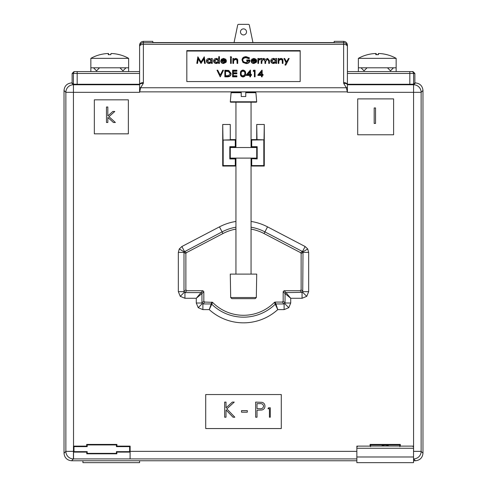 <?xml version="1.0" encoding="UTF-8"?>
<svg xmlns="http://www.w3.org/2000/svg" width="487" height="487" viewBox="0 0 487 487"><rect width="100%" height="100%" fill="white"/><g stroke="black" fill="none" stroke-linecap="round" stroke-linejoin="round"><path stroke-width="0.73" d="M356.855 456.983L356.855 462.65L413.53 462.65L413.53 456.983L356.855 456.983L356.855 446.122L370.077 446.122L370.077 444.424L400.308 444.424L400.308 446.122L413.53 446.122L413.53 456.983M370.077 446.025L400.308 446.025M413.597 84.19L414.869 82.918L414.869 73.47L413.597 73.47L413.597 84.19L409.817 84.257L409.817 73.47L347.408 73.47L347.408 45.133C347.164 42.856 345.91 41.596 343.627 41.352L334.185 41.352L334.185 42.576L252.948 42.576L249.326 25.105L252.948 42.576L152.815 42.576L234.052 42.576L237.674 25.105A0.944 0.944 0 0 1 238.6 24.35L248.4 24.35L238.6 24.35M409.841 71.583L412.982 71.583L414.869 73.47L412.982 71.583L347.408 71.583L347.408 46.502L347.408 92.323L346.391 87.751L343.737 83.496L343.627 82.589L343.627 44.335L143.373 44.335L143.373 82.589L143.263 83.496L140.609 87.751L139.592 92.323L73.427 92.323L73.537 458.912L73.537 452.106L73.981 451.656L87.203 451.656L86.759 452.106L86.759 453.805L116.856 453.805L116.856 452.106L116.411 451.656L129.633 451.656L130.078 452.106L116.856 452.106M71.577 82.918L72.131 82.918L72.131 73.47L74.018 71.583L72.131 73.47L72.131 82.918L71.577 82.918C67.023 83.399 64.503 85.913 64.022 90.472L64.022 453.202L64.022 90.472C64.503 85.913 67.023 83.399 71.577 82.918L73.427 84.762L139.592 84.762L139.592 45.133C139.836 42.856 141.09 41.596 143.373 41.352L152.815 41.352L143.373 41.352C141.09 41.596 139.836 42.856 139.592 45.133L139.592 73.47L77.183 73.47L77.183 84.257L73.403 84.19L72.131 82.918M414.869 82.918L415.423 82.918L414.869 82.918L414.869 73.47M334.185 41.352L343.627 41.352C345.91 41.596 347.164 42.856 347.408 45.133L347.408 46.502A3.78 3.78 180 0 0 343.627 42.722L343.627 41.352M77.159 71.583L75.296 71.583A1.887 1.887 -90 0 0 73.403 73.47L72.131 73.47M64.022 453.202C64.503 457.762 67.023 460.282 71.577 460.763L356.855 460.763L71.577 460.763C67.023 460.282 64.503 457.762 64.022 453.202L65.873 451.358A7.555 7.555 45 0 0 73.427 458.912L71.577 460.763M415.423 460.763L413.53 460.763L415.423 460.763C419.977 460.282 422.497 457.762 422.978 453.202L422.978 90.472L422.978 453.202C422.497 457.762 419.977 460.282 415.423 460.763L413.573 458.912A7.555 7.555 -45 0 0 421.127 451.358L422.978 453.202M422.978 90.472C422.497 85.913 419.977 83.399 415.423 82.918C419.977 83.399 422.497 85.913 422.978 90.472L421.127 92.323L413.573 92.323L413.573 84.762A7.555 7.555 45 0 1 421.127 92.323L421.127 451.358L413.573 451.358L413.573 92.323L347.408 92.323M274.437 302.348A43.453 43.453 0 0 1 212.563 302.348L204.771 302.068L203.828 301.124L203.828 291.676L202.884 290.733L186.825 290.733L185.876 289.783L185.876 253.52L186.387 252.68L222.955 233.547A45.34 45.34 0 0 1 235.945 229.103A45.34 45.34 0 0 0 222.955 233.547L186.387 252.68L185.876 253.52L185.876 289.783L186.825 290.733L202.884 290.733L203.828 291.676L203.828 301.124L204.771 302.068L212.563 302.348A43.453 43.453 0 0 0 274.437 302.348L275.112 302.068L274.437 302.348L275.228 304.217A0.944 0.944 -22.2 0 1 275.885 303.949L277.76 309.616L275.228 304.217A45.334 45.334 0 0 1 211.772 304.217L209.24 309.616L211.888 302.068M251.055 229.103A45.34 45.34 0 0 1 264.045 233.547L300.613 252.68L301.124 253.52L301.124 289.783L300.175 290.733L284.116 290.733L283.172 291.676L283.172 301.124L282.229 302.068L275.112 302.068L282.229 302.068L283.172 301.124L283.172 291.676L284.116 290.733L300.175 290.733L301.124 289.783L301.124 253.52L300.613 252.68L264.045 233.547A45.34 45.34 0 0 0 251.055 229.103M376.92 54.654A37.986 34.096 6.1 0 0 376.122 54.66A38.765 0.676 90 0 0 375.976 53.491A38.765 38.759 -90 0 0 375.934 53.491A38.765 38.759 -90 0 0 367.63 54.678A38.79 38.79 0 0 0 358.365 58.355L396.15 58.355A38.79 38.79 0 0 0 386.873 54.654A37.986 1.79 116 0 0 386.861 54.654L386.873 54.654A38.765 38.759 -90 0 0 378.582 53.491L378.582 53.491M377.255 54.654A37.986 34.139 178 0 1 378.393 54.666A38.765 0.676 90 0 1 378.539 53.491A38.765 38.71 -90 0 0 378.49 53.491A38.765 2.033 90 0 0 378.058 54.66A37.986 34.096 173.9 0 0 377.595 54.654M396.15 58.355L396.15 67.803L361.007 67.803L364.033 70.822L367.058 67.803M375.934 54.672L375.934 53.491A38.765 0.676 90 0 0 375.787 54.678A37.986 34.139 2 0 1 378.393 54.678M378.624 53.491L378.624 53.491A38.765 38.71 -90 0 1 386.842 54.654A37.986 1.79 116 0 1 386.861 54.654A37.986 0.597 116 0 0 386.842 54.678A38.765 38.759 -90 0 0 378.539 53.491M375.976 54.672L375.976 53.491A38.765 38.71 -90 0 1 376.025 53.491A38.765 2.033 90 0 1 376.457 54.654M375.885 53.491L375.885 53.491A38.765 38.71 -90 0 0 367.655 54.66A37.986 1.79 64 0 0 367.642 54.654M361.007 67.803L358.365 67.803L358.365 71.583M396.15 67.803L396.15 71.583M387.457 67.803L390.483 70.822L393.502 67.803M100.164 54.678A37.986 0.657 64 0 0 100.127 54.654A38.79 38.79 0 0 0 90.85 58.355L128.635 58.355A38.79 38.79 0 0 0 119.364 54.654A37.986 0.657 116 0 0 119.358 54.654A38.765 38.759 -90 0 0 111.073 53.491L111.073 53.491A38.765 38.765 0 0 0 111.048 53.491A38.765 0.749 90 0 0 110.859 54.678A37.986 34.139 177.7 0 0 109.745 54.654M108.625 54.666A38.765 0.749 90 0 0 108.467 53.491A38.765 38.759 -90 0 0 108.412 53.491A38.765 38.759 -90 0 0 100.115 54.678A37.986 0.657 64 0 1 100.127 54.654L100.127 54.654M128.635 71.583L128.635 58.355L128.635 67.803L93.498 67.803L96.517 70.822L99.543 67.803M108.412 54.672L108.412 53.491A38.765 0.749 90 0 0 108.254 54.678A37.986 34.139 2.3 0 1 110.859 54.678M119.358 54.654L119.358 54.654A37.986 0.657 116 0 0 119.321 54.678A38.765 38.759 -90 0 0 111.024 53.491L111.048 53.491M108.467 54.672L108.467 53.491M139.592 460.763L139.592 462.65L82.918 462.65L82.918 460.763M256.314 297.533L255.139 298.665L231.861 298.665L230.686 297.533L256.314 297.533L256.722 274.108L230.278 274.108L230.686 297.533M245.765 92.36L245.765 96.517L241.235 96.517L241.235 92.707L231.106 92.707L230.308 101.777A0.377 0.377 0 0 0 230.686 102.185L256.314 102.185A0.377 0.377 0 0 0 256.692 101.777L255.894 92.707L245.765 92.707L245.765 92.36L255.517 92.36L255.894 92.707M251.055 147.524L251.055 102.185L235.945 102.185L235.945 147.524M235.945 158.105L235.945 274.108M251.055 158.105L251.055 274.108M231.106 92.707A0.377 0.377 0 0 1 231.483 92.36L241.235 92.36L231.483 92.36M241.235 92.36L241.235 92.707L241.235 92.36M93.498 67.803L90.85 67.803L90.85 71.583M119.942 67.803L122.968 70.822L125.993 67.803M246.525 31.905A3.025 3.025 0 0 1 243.5 34.93A3.025 3.025 0 0 1 240.475 31.905A3.025 3.025 0 0 1 243.5 28.885A3.025 3.025 0 0 1 246.525 31.905M249.326 25.105A0.944 0.944 0 0 0 248.4 24.35M251.055 147.019L251.724 146.69L251.724 140.055L264.015 139.86L264.283 124.477L256.722 124.477L256.722 139.592L264.015 139.86M251.055 139.72L251.724 140.055M178.333 291.67L183.995 291.67L184.275 292.334L180.269 296.339L178.333 291.67L178.333 252.382L183.995 252.382L183.995 291.67L185.876 289.783M284.116 290.733L285.997 292.614L302.725 292.334L303.005 252.382L302.494 251.542L305.124 246.519L307.711 248.954L308.667 252.382L308.667 291.67L306.731 296.339L302.056 298.281L290.721 298.281L290.721 303.005L288.785 307.681L284.11 309.616L277.76 309.616A50.995 50.995 0 0 1 209.24 309.616L202.89 309.616L202.89 303.949L211.115 303.949A0.944 0.944 22.2 0 1 211.772 304.217L212.563 302.348M196.279 303.005L201.947 303.005L202.221 303.669L198.215 307.681L196.279 303.005L196.279 298.281L184.944 298.281L184.944 292.614L201.003 292.614L202.884 290.733M301.124 289.783L303.005 291.67L308.667 291.67M275.112 302.068L275.885 303.949L284.11 303.949L285.053 303.005L290.721 303.005M251.055 165.915L251.724 165.58L263.82 165.58L264.283 166.043L264.283 124.477M251.055 158.482L256.722 158.482L257.185 158.945L251.055 158.616M356.855 458.912L130.078 458.912L130.145 446.122L116.923 446.122L116.923 444.424L86.692 444.424L86.692 446.122L73.47 446.122L73.47 451.358M262.152 70.487L262.152 74.341L263.023 74.341L263.023 74.974L262.152 74.974L262.152 76.404L261.47 76.404L261.47 74.974L257.885 74.974L262.012 70.055L262.152 74.341M263.023 74.974L263.023 75.412L262.152 75.412M262.152 76.404L262.152 76.836L261.47 76.836L261.47 76.404M261.47 75.412L257.885 75.412L257.885 74.974M245.582 73.312L245.582 73.744C245.771 75.509 244.9 76.593 242.976 76.995C241.071 76.587 240.231 75.497 240.45 73.744L240.45 73.312C240.225 71.552 241.065 70.469 242.976 70.055C244.9 70.463 245.771 71.546 245.582 73.312C245.771 75.077 244.9 76.161 242.976 76.562C241.071 76.149 240.231 75.065 240.45 73.312M220.197 76.836L217.001 70.213L217.732 70.213L220.246 75.089L222.766 70.213L223.496 70.213L220.294 76.836L217.001 70.213M286.064 62.823L283.951 58.47L284.682 58.47L286.551 61.934L288.45 58.47L289.181 58.47L285.79 65.094L285.059 65.094L285.059 64.661L286.179 62.604L283.951 58.47M278.814 58.903L278.814 59.286L280.914 58.391C282.436 58.592 283.124 59.353 282.977 60.68L282.977 63.426L282.302 63.426L282.223 59.834L282.223 60.266L280.798 59.377L278.917 60.577L278.814 61.788M282.302 61.295L282.223 60.266M282.223 59.834L280.798 58.945L278.917 60.145L278.814 63.426L278.138 63.426L278.138 58.47L278.814 58.47L278.814 59.286M275.91 59.304L275.91 58.47L276.586 58.47L276.586 63.426L275.91 63.426L275.91 62.208L273.651 63.073C271.898 62.939 270.936 62.153 270.772 60.717C270.955 59.292 271.923 58.513 273.676 58.391L275.91 59.304L275.91 58.903M275.91 62.64L273.651 63.505C271.898 63.371 270.936 62.586 270.772 61.149L270.772 60.717M249.46 57.856L248.875 58.312L246.038 57.277C244.042 57.399 242.922 58.263 242.678 59.871C242.964 61.545 244.157 62.427 246.258 62.519L249.265 60.613L246.745 60.613L246.745 59.974L249.941 59.974C249.837 61.959 248.589 63.012 246.197 63.152L242.928 61.983L241.996 59.895C242.234 57.874 243.591 56.79 246.063 56.644L249.46 57.856L249.46 58.294L248.875 58.744L246.038 57.709C244.042 57.831 242.922 58.696 242.678 60.303M249.131 61.045L246.745 61.045L246.745 60.613M249.941 59.974L249.941 60.412C249.837 62.391 248.589 63.45 246.197 63.584L242.928 62.415L241.996 59.895M233.571 58.903L233.571 59.286L235.671 58.391C237.187 58.592 237.881 59.353 237.735 60.68L237.735 63.426L237.059 63.426L236.974 59.834L236.974 60.266L235.55 59.377L233.675 60.577L233.571 61.788M237.059 61.295L236.974 60.266M236.974 59.834L235.55 58.945L233.675 60.145L233.571 63.426L232.889 63.426L232.889 58.47L233.571 58.47L233.571 59.286M231.246 63.426L230.564 63.426L230.564 58.47L231.246 58.47L231.246 63.426M231.532 57.478L230.905 57.947L230.278 57.04L230.905 56.565L231.532 57.478M226.108 61.825L226.108 62.257L223.557 63.505C221.835 63.383 220.909 62.61 220.781 61.173L221.415 59.231L223.576 58.391L225.798 59.28L226.4 60.851L221.457 60.851L223.472 62.519L225.505 61.563L226.108 61.825L223.557 63.073C221.835 62.951 220.909 62.178 220.781 60.741M226.4 60.851L226.4 61.283L221.524 61.283M211.577 59.304L211.577 58.47L212.253 58.47L212.253 63.426L211.577 63.426L211.577 62.208L209.319 63.073C207.565 62.939 206.604 62.153 206.439 60.717C206.622 59.292 207.59 58.513 209.343 58.391L211.577 59.304L211.577 58.903M211.577 62.64L209.319 63.505C207.565 63.371 206.604 62.586 206.439 61.149L206.439 60.717M186.825 51.044L186.825 81.56L300.175 81.56L300.175 51.044L186.825 51.044M197.533 63.426L196.851 63.426L196.851 62.993L197.85 56.802L201.064 61.879L204.278 56.802L205.277 63.426L204.601 63.426L203.876 58.97L200.991 63.426L198.258 58.964L197.533 63.426L197.533 62.993L196.851 62.993M218.748 59.341L218.748 56.644L219.424 56.644L219.424 63.426L218.748 63.426L218.748 62.208L216.49 63.073C214.737 62.939 213.775 62.153 213.61 60.717C213.793 59.292 214.761 58.513 216.514 58.391L218.748 59.341L218.748 57.076M218.748 62.64L216.49 63.505C214.737 63.371 213.775 62.586 213.61 61.149L213.61 60.717M256.436 61.825L256.436 62.257L253.885 63.505C252.163 63.383 251.237 62.61 251.103 61.173L251.742 59.231L253.897 58.391L256.125 59.28L256.722 60.851L251.785 60.851L253.8 62.519L255.833 61.563L256.436 61.825L253.885 63.073C252.163 62.951 251.237 62.178 251.103 60.741M256.722 60.851L256.722 61.283L251.852 61.283M258.567 58.903L260.502 58.543L260.131 59.457L258.688 60.351L258.567 61.904M260.502 58.543L258.688 59.919L258.567 63.426L257.885 63.426L257.885 58.47L258.567 58.47L258.567 59.134M261.86 58.903L261.86 59.256L263.765 58.391L265.518 59.481L267.546 58.391L269.414 60.54L269.414 63.426L268.739 63.426L268.739 60.54L267.43 58.945L265.64 61.666M268.739 60.972L267.43 59.377M267.43 58.945L265.64 61.234L265.64 63.426L264.958 63.426L264.958 60.692L263.644 58.945L261.86 61.52M264.958 61.125L263.644 59.377M263.644 58.945L261.86 61.088L261.86 63.426L261.184 63.426L261.184 58.47L261.86 58.47L261.86 59.256M231.051 73.385L231.051 73.823C230.905 75.814 229.62 76.818 227.192 76.836L224.848 76.836L224.848 70.213L228.774 70.438L231.051 73.385C230.905 75.382 229.62 76.386 227.192 76.404L224.848 76.404M236.865 71.285L233.279 71.285L233.279 72.752L236.865 72.752L236.865 73.823L233.279 73.823L233.279 75.771L236.865 75.771L236.865 76.836L232.603 76.836L232.603 70.213L236.865 70.213L236.865 71.285M250.525 70.487L250.525 74.341L251.395 74.341L251.395 74.974L250.525 74.974L250.525 76.404L249.843 76.404L249.843 74.974L246.264 74.974L250.385 70.055L250.525 74.341M251.395 74.974L251.395 75.412L250.525 75.412M250.525 76.404L250.525 76.836L249.843 76.836L249.843 76.404M249.843 75.412L246.264 75.412L246.264 74.974M253.234 70.846L253.678 70.213L255.078 70.213L255.078 76.836L254.397 76.836L254.397 70.846L253.234 70.846L253.234 71.285L254.397 71.285M347.408 84.257L409.817 84.257M230.278 139.592L230.278 124.477L230.278 139.592L235.945 139.592M251.055 139.592L256.722 139.592M230.004 139.86L223.18 140.055L235.276 140.055L235.945 139.72M235.945 158.616L235.276 158.945L235.276 165.58L235.945 165.915M251.724 158.945L251.724 165.58M230.278 124.477L222.717 124.477L222.717 166.043L235.945 166.043M251.055 166.043L264.283 166.043M205.715 428.554L281.285 428.554L281.285 394.549L205.715 394.549L205.715 428.554M94.338 133.834L128.349 133.834L128.349 99.829L94.338 99.829L94.338 133.834M357.708 134.777L393.606 134.777L393.606 98.885L357.708 98.885L357.708 134.777M139.592 84.257L77.183 84.257M143.263 83.496A3.78 2.125 13.6 0 0 139.592 84.762L139.592 92.323M130.078 452.106L130.078 458.912L73.427 458.912L73.427 451.358L65.873 451.358L65.873 92.323A7.555 7.555 -45 0 1 73.427 84.762L73.427 92.323L65.873 92.323L64.022 90.472M357.367 446.634L356.855 446.122M370.589 446.634L370.077 446.122M399.797 446.025L399.797 444.935L370.589 444.935L370.589 446.025M370.589 444.935L370.077 444.424M399.797 444.935L400.308 444.424M399.797 446.634L400.308 446.122M413.019 446.634L413.53 446.122M87.203 451.656L87.203 453.36L86.759 453.805M86.759 452.106L73.537 452.106M129.633 451.656L129.633 446.634L116.411 446.634L116.411 444.935L87.203 444.935L87.203 446.634L73.981 446.634L73.981 451.656M73.981 446.634L73.47 446.122M87.203 446.634L86.692 446.122M87.203 444.935L86.692 444.424M116.411 444.935L116.923 444.424M116.411 446.634L116.923 446.122M129.633 446.634L130.145 446.122M87.203 453.36L116.411 453.36L116.856 453.805M116.411 453.36L116.411 451.656M300.175 81.56L300.175 50.611L186.825 50.611L186.825 81.56M252.948 42.576L334.185 42.576M152.815 42.576L152.815 41.352M282.229 302.068L284.11 303.949L284.11 309.616M283.172 301.124L285.053 303.005L285.053 293.558L290.721 298.281L285.997 292.614A0.944 0.944 -45 0 0 285.053 293.558L283.172 291.676M203.828 291.676L201.947 293.558A0.944 0.944 45 0 0 201.003 292.614L196.279 298.281L201.947 293.558L201.947 303.005L203.828 301.124M300.175 290.733L302.056 292.614L302.056 298.281M301.124 253.52L303.005 252.382L308.667 252.382M235.945 227.192A47.221 47.221 0 0 0 222.084 231.885L184.135 251.889L179.289 248.954L181.876 246.519L184.506 251.542L186.387 252.68M139.592 91.854L347.408 91.854M139.592 87.69A3.78 2.137 12.1 0 1 140.609 87.751L346.391 87.751A3.78 2.137 167.9 0 1 347.408 87.69M139.592 84.756A3.78 2.167 -0 0 1 143.373 82.589M139.592 46.502A3.78 2.167 0 0 1 143.373 44.335L143.373 42.722A3.78 3.78 180 0 0 139.592 46.502M347.408 46.502A3.78 2.167 180 0 0 343.627 44.335L343.627 42.722L143.373 42.722L143.373 41.352M343.737 83.496A3.78 2.125 166.4 0 1 347.408 84.762A3.78 2.167 180 0 0 343.627 82.589M263.82 140.055L263.82 165.58M222.985 139.86L222.717 124.477M222.717 166.043L223.18 165.58L235.276 165.58M223.18 140.055L223.18 165.58M235.276 140.055L235.276 146.69L229.815 146.69L229.815 158.945L235.276 158.945M235.276 146.69L235.945 147.019M257.185 158.945L257.185 146.69L251.724 146.69M235.945 147.147L230.278 147.147L230.278 158.482L235.945 158.482M230.278 158.482L229.815 158.945M230.278 147.147L229.815 146.69M230.278 147.524L256.722 147.524L256.722 147.147L251.055 147.147M256.722 147.147L257.185 146.69M256.722 158.482L256.722 158.105L230.278 158.105M256.996 139.86L256.722 124.477M73.403 84.19L73.403 73.47L77.183 73.47L77.183 71.583L139.592 71.583M106.47 122.499L106.47 107L107.828 107L107.828 115.961L112.85 111.456L114.804 111.456L108.972 116.685L115.382 122.499L113.434 122.499L107.828 117.41L107.828 122.499L106.47 122.499M374.18 123.442L374.18 107.944L375.538 107.944L375.538 123.442L374.18 123.442M224.659 417.219L224.659 402.104L226.011 402.104L226.011 407.863L232.311 402.104L234.247 402.104L226.82 408.885L234.831 417.219L233.023 417.219L226.011 409.926L226.011 417.219L224.659 417.219M241.515 412.179L241.515 410.632L247.329 410.632L247.329 412.179L241.515 412.179M255.657 417.219L255.657 402.104L262.067 402.335C263.942 402.913 264.904 404.192 264.958 406.158C264.904 408.179 263.899 409.457 261.945 409.993L257.014 410.243L257.014 417.219L255.657 417.219M257.014 403.656L257.014 408.696L259.662 408.727C261.848 408.995 263.157 408.143 263.601 406.164C263.181 404.228 261.903 403.394 259.778 403.656L257.014 403.656M267.99 408.739L268.544 407.771L270.291 407.771L270.291 417.219L269.439 417.219L269.439 408.739L267.99 408.739M205.277 62.993L204.601 62.993L203.876 58.537L201.149 62.993L198.258 58.964M198.258 58.525L197.533 62.993M200.991 62.993L200.991 63.426M201.149 62.993L201.149 63.426M203.876 58.537L203.876 58.97M204.601 62.993L204.601 63.426M212.253 62.993L211.577 62.993M209.349 58.945L207.121 60.723L209.343 62.519L211.577 60.741L209.349 58.945L209.349 59.377L207.121 61.155M209.319 63.073L209.319 63.505M211.577 61.173L209.349 59.377M219.424 62.993L218.748 62.993M216.52 58.945L214.292 60.723L216.514 62.519L218.748 60.741L216.52 58.945L216.52 59.377L214.292 61.155M216.49 63.073L216.49 63.505M218.748 61.173L216.52 59.377M221.53 60.291L225.725 60.291L223.612 58.945L222.188 59.371L221.53 60.291M223.557 63.073L223.557 63.505M225.725 60.729L223.612 59.377L222.188 59.804L221.53 60.729M223.612 58.945L223.612 59.377M222.188 59.371L222.188 59.804M231.532 57.04L230.905 57.947M230.905 57.515L230.278 57.04M231.246 62.993L230.564 62.993M233.571 62.993L232.889 62.993M233.675 60.145L233.675 60.577M235.55 58.945L235.55 59.377M237.735 62.993L237.059 62.993M242.928 61.983L242.928 62.415M246.197 63.152L246.197 63.584M246.038 57.277L246.038 57.709M248.875 58.312L248.875 58.744M251.852 60.291L256.046 60.291L253.934 58.945L252.51 59.371L251.852 60.291M253.885 63.073L253.885 63.505M256.046 60.729L253.934 59.377L252.51 59.804L251.852 60.729M253.934 58.945L253.934 59.377M252.51 59.371L252.51 59.804M258.567 62.993L257.885 62.993M258.688 59.919L258.688 60.351M259.784 58.945L259.784 59.377M260.131 59.024L260.131 59.457M261.86 62.993L261.184 62.993M265.64 62.993L264.958 62.993M269.414 62.993L268.739 62.993M276.586 62.993L275.91 62.993M273.682 58.945L271.454 60.723L273.676 62.519L275.91 60.741L273.682 58.945L273.682 59.377L271.454 61.155M273.651 63.073L273.651 63.505M275.91 61.173L273.682 59.377M278.814 62.993L278.138 62.993M278.917 60.145L278.917 60.577M280.798 58.945L280.798 59.377M282.977 62.993L282.302 62.993M289.181 58.47L285.79 65.094M285.79 64.661L285.059 64.661M223.496 70.213L220.294 76.836M225.53 75.771L228.555 75.613L230.375 73.385L228.379 71.023L225.53 70.846L225.53 75.771L225.53 71.285L228.379 71.455L230.375 73.817M228.379 71.023L228.379 71.455M236.865 76.404L232.603 76.404M236.865 73.391L233.279 73.391L233.279 75.771M236.865 70.846L233.279 70.846L233.279 72.752M241.126 73.312C240.919 74.681 241.54 75.552 242.995 75.929L244.62 74.864L244.906 73.312C245.077 71.942 244.444 71.072 242.995 70.688C241.54 71.065 240.919 71.936 241.126 73.312M242.976 76.562L242.976 76.995M242.995 70.688L242.995 71.126C241.54 71.498 240.919 72.368 241.126 73.744M244.906 73.744C245.077 72.374 244.444 71.504 242.995 71.126M247.591 74.341L249.843 74.341L249.843 71.65L247.591 74.341M249.843 74.341L249.843 72.088L247.956 74.341M255.078 76.404L254.397 76.404M259.218 74.341L261.47 74.341L261.47 71.65L259.218 74.341M261.47 74.341L261.47 72.088L259.583 74.341M256.722 147.524L256.722 158.105M120.173 68.034A1.887 1.887 0 0 1 121.08 67.803L120.173 68.034M98.411 67.803L99.311 68.034M413.53 448.265L356.855 448.265M230.308 101.777L256.692 101.777M251.432 139.763L251.432 146.983M184.135 251.889L183.995 252.382L185.876 253.52M178.333 252.382L179.289 248.954M302.865 251.889L307.711 248.954M184.275 292.334L184.944 292.614L186.825 290.733M184.944 298.281L180.269 296.339M302.725 292.334L306.731 296.339M202.221 303.669L202.89 303.949L204.771 302.068M202.89 309.616L198.215 307.681M284.779 303.669L288.785 307.681M251.432 158.652L251.432 165.872M413.53 451.358L413.53 458.912M130.145 451.358L356.855 451.358M347.408 84.762L413.573 84.762L415.423 82.918M235.568 158.652L235.568 165.872M181.876 246.519L219.46 226.863A52.888 52.888 0 0 1 235.945 221.451M251.055 221.451A52.888 52.888 0 0 1 267.54 226.863L305.124 246.519M219.46 226.863L222.955 233.547M300.613 252.68L302.494 251.542L264.916 231.885L264.045 233.547M267.54 226.863L264.916 231.885A47.221 47.221 0 0 0 251.055 227.192M235.568 139.763L235.568 146.983M411.704 71.583A1.887 1.887 90 0 1 413.597 73.47L409.817 73.47L409.817 71.583M227.192 76.404L227.192 76.836M226.059 70.846L226.059 71.285M388.851 446.025A7.555 7.555 0 0 0 381.534 446.025M358.365 58.355L358.365 67.803M387.689 68.034L388.589 67.803M366.827 68.034L365.92 67.803M90.85 58.355L90.85 67.803"/></g></svg>
